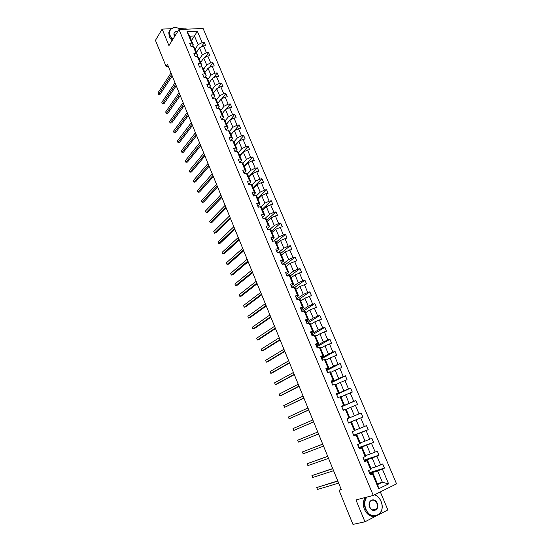 <?xml version="1.0" encoding="UTF-8"?>
<svg xmlns="http://www.w3.org/2000/svg" width="552" height="552" viewBox="0 0 552 552"><rect width="100%" height="100%" fill="white"/><g stroke="black" fill="none" stroke-linecap="round" stroke-linejoin="round"><path stroke-width="0.83" d="M186.286 29.194L185.831 28.111L178.952 28.4M396.557 483.862L203.101 28.476L178.993 29.511L373.269 495.42L396.557 483.862M379.258 514.388L387.883 509.931L380.328 491.915M171.258 28.725L162.15 29.104L155.443 40.358L166.083 66.419L168.263 66.261M373.269 495.42L355.957 499.919L364.962 521.792L375.795 516.182M364.962 521.792L352.963 524.4L339.052 490.307L341.329 489.658L167.449 64.273L166.083 66.419M195.104 49.19L198.133 44.677L194.476 35.997L197.333 31.229L202.142 42.607L204.302 42.49L201.232 47.01M191.482 40.565L194.476 35.997L189.667 36.232L193.324 44.947L192.31 46.478M198.133 44.677L202.142 42.607M199.313 59.223L202.384 54.772L199.493 47.907L203.509 45.837L205.661 45.712L204.302 42.49M203.509 45.837L206.407 52.702L208.566 52.571L205.33 57.215M203.543 69.317L206.662 64.929L203.75 58.022L207.78 55.952L209.939 55.814L208.566 52.571M207.78 55.952L210.698 62.866L212.858 62.714L209.436 67.489M207.807 79.481L210.961 75.155L208.035 68.2L212.085 66.136L214.245 65.978L212.858 62.714M212.085 66.136L215.025 73.092L217.177 72.919L213.562 77.832M212.099 89.707L215.294 85.443L212.347 78.446L216.412 76.383L218.571 76.204L217.177 72.919M216.412 76.383L219.372 83.386L221.531 83.193L217.695 88.251M216.412 99.995L219.655 95.8L216.688 88.755L220.772 86.698L222.932 86.498L221.531 83.193M220.772 86.698L223.753 93.743L225.906 93.536L221.842 98.746M220.759 110.352L224.043 106.225L221.062 99.132L225.161 97.083L227.314 96.862L225.906 93.536M225.161 97.083L228.155 104.176L230.315 103.942L225.996 109.31M225.133 120.778L228.466 116.713L225.457 109.579L229.577 107.53L231.73 107.295L230.315 103.942M229.577 107.53L232.592 114.671L234.745 114.416L230.163 119.956M229.528 131.279L232.909 127.277L229.887 120.094L234.02 118.045L236.173 117.79L234.745 114.416M234.02 118.045L237.056 125.235L239.209 124.966L230.95 134.647L234.345 130.679L238.498 128.637L240.644 128.361L239.209 124.966M238.498 128.637L241.555 135.868L243.701 135.578L235.331 145.093M238.34 152.559L241.893 148.612L238.83 141.333L242.997 139.29L245.15 138.994L243.701 135.578M242.997 139.29L246.075 146.57L248.227 146.259L239.74 155.609M242.776 163.309L246.427 159.383L243.342 152.055L247.531 150.02L249.683 149.702L248.227 146.259M247.531 150.02L250.629 157.348L252.781 157.016L244.184 166.193M247.248 174.128L250.994 170.223L247.889 162.847L252.098 160.818L254.244 160.48L252.781 157.016M252.098 160.818L255.21 168.194L257.363 167.843L248.648 176.84M251.733 185.023L255.59 181.139L252.464 173.714L256.687 171.686L258.84 171.327L257.363 167.843M256.687 171.686L259.826 179.117L261.972 178.738L253.147 187.563M256.245 195.994L260.213 192.13L257.066 184.651L261.317 182.629L263.463 182.25L261.972 178.738M261.317 182.629L264.477 190.109L266.616 189.709L257.674 198.354M260.779 207.041L264.87 203.191L261.703 195.663L265.967 193.648L268.113 193.241L266.616 189.709M265.967 193.648L269.148 201.176L271.294 200.755L262.234 209.222M265.333 218.171L269.562 214.328L266.375 206.752L270.652 204.737L272.798 204.309L271.294 200.755M270.652 204.737L273.861 212.313L276 211.871L266.816 220.151M269.873 229.397L274.282 225.54L271.073 217.909L275.372 215.901L277.518 215.452L276 211.871M275.372 215.901L278.601 223.532L280.74 223.07L271.439 231.164M274.158 240.941L279.036 236.829L275.8 229.149L282.265 226.672L280.74 223.07M280.126 227.141L283.369 234.828L285.508 234.338L276.083 242.238M278.401 252.595L283.818 248.193L280.568 240.458L287.047 237.967L285.508 234.338M284.908 238.457L288.178 246.192L290.311 245.681L280.761 253.396M282.589 264.36L288.641 259.633L285.363 251.85L291.856 249.338L290.311 245.681M289.724 249.856L293.015 257.639L295.147 257.108L285.474 264.622M286.716 275.22L287.047 276.014L293.491 271.156L290.186 263.318L296.707 260.785L295.147 257.108M294.568 261.324L297.887 269.169L300.019 268.61L290.097 276.014M291.884 287.433L298.37 282.755L295.051 274.861L301.585 272.315L300.019 268.61M299.453 272.874L302.786 280.775L304.918 280.188L294.664 287.537M296.762 298.942L303.289 294.43L299.943 286.488L306.498 283.921L304.918 280.188M304.366 284.508L307.726 292.457L309.851 291.849L299.212 299.163M301.682 310.534L308.244 306.194L304.876 298.19L311.445 295.603L309.851 291.849M309.313 296.217L312.701 304.221L314.826 303.593L302.917 311.425M306.608 322.223L313.225 318.035L309.838 309.982L316.427 307.374L314.826 303.593M314.302 308.009L317.704 316.068L319.829 315.413L307.112 323.424M311.542 334.008L318.249 329.958L314.833 321.85L321.443 319.222L319.829 315.413M319.318 319.884L322.748 327.998L324.866 327.322L311.811 335.167L312.273 335.768M316.51 345.876L323.306 341.971L319.863 333.801L326.494 331.152L324.866 327.322M324.369 331.842L327.826 340.018L329.944 339.307L316.71 346.884M321.512 357.827L328.399 354.06L324.935 345.835L331.579 343.171L329.944 339.307M329.461 343.882L332.939 352.114L335.05 351.382L321.733 358.641M326.549 369.861L333.525 366.238L330.034 357.951L336.699 355.267L335.05 351.382M334.581 356.005L338.086 364.299L340.198 363.54L326.805 370.468M331.621 381.977L338.686 378.499L335.174 370.157L341.854 367.453L340.198 363.54M339.742 368.218L343.268 376.567L345.38 375.781L331.814 382.439M336.727 394.176L343.889 390.851L340.349 382.453L347.049 379.721L345.38 375.781M344.938 380.514L348.491 388.925L350.603 388.111L336.858 394.487M341.874 406.465L349.126 403.291L345.559 394.832L352.279 392.079L350.603 388.111M350.175 392.9L353.749 401.366L355.861 400.531L341.936 406.617M349.706 417.747L354.398 415.815L350.81 407.293L357.551 404.526L355.861 400.531M355.447 405.375L359.048 413.903L361.153 413.034L362.857 417.064L348.691 422.763M354.957 430.263L359.711 428.435L356.095 419.851L362.857 417.064M360.753 417.94L364.382 426.523L366.487 425.633L368.198 429.684L353.853 435.093M360.249 442.87L365.065 441.145L361.422 432.499L368.198 429.684M366.1 430.594L369.757 439.24L371.855 438.316L373.58 442.4L359.055 447.506M365.576 455.572L370.454 453.944L366.783 445.236L373.58 442.4M371.489 443.339L375.167 452.047L377.264 451.094L379.003 455.207L364.286 460.009M370.937 468.358L375.877 466.833L372.186 458.063L379.003 455.207M376.912 456.173L380.618 464.95L382.708 463.963L384.468 468.11L369.557 472.602M377.347 483.642L382.37 482.248L377.63 470.987L384.468 468.11M382.377 469.103L388.622 483.883L378.679 488.782L372.414 473.837L370.275 474.851L368.508 470.642L370.647 469.642L366.928 460.768L364.789 461.755L363.043 457.573L365.182 456.601L361.491 447.789L359.345 448.748L357.613 444.601L359.752 443.656L356.088 434.914L353.942 435.838L352.217 431.719L354.37 430.801L350.727 422.121L348.581 423.018L346.87 418.933L349.016 418.043L345.407 409.425L343.254 410.295L341.55 406.237L343.71 405.375L340.122 396.819L337.962 397.661L336.278 393.631L338.431 392.796L334.871 384.302L332.711 385.117L331.041 381.115L333.201 380.314L329.661 371.882L327.502 372.662L325.839 368.695L327.998 367.915L324.493 359.538L322.327 360.297L320.677 356.357L322.844 355.605L319.353 347.291L317.186 348.022L315.551 344.103L317.717 343.385L314.254 335.126L312.087 335.83L310.459 331.945L312.625 331.248L309.189 323.051L307.022 323.727L305.401 319.863L307.574 319.194L304.159 311.052L301.992 311.707L300.385 307.871L302.558 307.229L299.17 299.143L296.997 299.77L295.403 295.962L297.576 295.341L294.209 287.316L292.036 287.916L290.449 284.135L292.629 283.542L289.282 275.572L287.109 276.145L285.536 272.391L287.716 271.825L284.397 263.904L282.217 264.456L280.651 260.73L282.838 260.185L279.54 252.319L277.352 252.85L275.807 249.145L277.987 248.628L274.717 240.817L272.529 241.321L270.991 237.643L273.178 237.146L269.921 229.39L267.741 229.873L266.209 226.216L268.396 225.74L265.167 218.04L262.98 218.495L261.462 214.873L263.649 214.417L260.44 206.765L258.253 207.207L256.742 203.598L258.929 203.17L255.748 195.574L253.554 195.988L252.057 192.406L254.251 191.999L251.084 184.451L248.89 184.844L247.406 181.291L249.594 180.904L246.454 173.411L244.26 173.776L242.783 170.244L244.978 169.885L241.852 162.433L239.658 162.785L238.188 159.273L240.389 158.935L237.284 151.538L235.09 151.862L233.627 148.378L235.828 148.06L232.744 140.712L230.55 141.015L229.101 137.558L231.295 137.255L228.238 129.961L226.037 130.244L224.602 126.801L226.796 126.525L223.76 119.273L221.559 119.536L220.131 116.12L222.332 115.865L219.31 108.661L217.108 108.903L215.687 105.515L217.888 105.273L214.887 98.118L212.686 98.339L211.278 94.972L213.479 94.758L210.498 87.644L208.297 87.851L206.897 84.497L209.098 84.304L206.137 77.239L203.929 77.425L202.543 74.099L204.744 73.92L201.797 66.902L199.596 67.068L198.216 63.763L200.417 63.604L197.492 56.628L195.291 56.773L193.918 53.489L196.119 53.351L193.214 46.423L191.013 46.554L189.647 43.291L191.848 43.166L187.038 31.692L197.333 31.229M193.214 46.423L194.683 48.19L197.575 55.083L196.471 56.697M197.575 55.083L196.119 53.351M196.45 52.399L199.493 47.907M202.384 54.772L206.407 52.702M197.492 56.628L198.941 58.346L201.853 65.281L200.659 66.985M201.853 65.281L200.417 63.604M200.666 62.452L203.75 58.022M206.662 64.929L210.698 62.866M201.797 66.902L203.233 68.565L206.158 75.548L204.861 77.349M206.158 75.548L204.744 73.92M204.909 72.567L208.035 68.2M210.961 75.155L215.025 73.092M206.137 77.239L207.545 78.853L210.491 85.877L209.084 87.775M210.491 85.877L209.098 84.304M209.18 82.752L212.347 78.446M215.294 85.443L219.372 83.386M210.498 87.644L211.885 89.203L214.852 96.276L213.327 98.277M214.852 96.276L213.479 94.758M213.479 92.998L216.688 88.755M219.655 95.8L223.753 93.743M214.887 98.118L216.26 99.629L219.247 106.743L217.585 108.854M219.247 106.743L217.888 105.273M217.805 103.307L221.062 99.132M224.043 106.225L228.155 104.176M219.31 108.661L220.662 110.117L223.663 117.279L221.863 119.501M223.663 117.279L222.332 115.865M222.159 113.691L225.457 109.579M228.466 116.713L232.592 114.671M223.76 119.273L225.092 120.674L228.114 127.885L226.21 130.162M228.114 127.885L226.796 126.525M226.541 124.138L229.887 120.094M232.909 127.277L237.056 125.235M228.238 129.961L229.549 131.3L232.592 138.566L230.66 140.801M232.592 138.566L231.295 137.255M233.917 141.885L237.388 137.91L234.345 130.679M237.388 137.91L241.555 135.868M232.744 140.712L234.034 142.002L237.098 149.309L235.145 151.503M237.098 149.309L235.828 148.06M235.393 145.231L238.83 141.333M241.893 148.612L246.075 146.57M237.284 151.538L238.554 152.766L241.638 160.128L239.658 162.281M241.638 160.128L240.389 158.935M239.858 155.885L243.342 152.055M246.427 159.383L250.629 157.348M241.852 162.433L243.101 163.613L246.206 171.016L244.198 173.128M246.206 171.016L244.978 169.885M244.357 166.607L247.889 162.847M250.994 170.223L255.21 168.194M246.454 173.411L247.675 174.522L250.808 181.981L248.766 184.051M250.808 181.981L249.594 180.904M248.883 177.406L252.464 173.714M255.59 181.139L259.826 179.117M251.084 184.451L252.285 185.506L255.438 193.014L253.368 195.049M255.438 193.014L254.251 191.999M253.444 188.267L257.066 184.651M260.213 192.13L264.477 190.109M255.748 195.574L256.928 196.567L260.095 204.13L258.005 206.117M260.095 204.13L258.929 203.17M258.032 199.203L261.703 195.663M264.87 203.191L269.148 201.176M260.44 206.765L261.6 207.704L264.787 215.314L262.669 217.253M264.787 215.314L263.649 214.417M262.648 210.215L266.375 206.752M269.562 214.328L273.861 212.313M265.167 218.04L266.299 218.916L269.514 226.575L267.361 228.473M269.514 226.575L268.396 225.74M267.299 221.297L271.073 217.909M274.282 225.54L278.601 223.532M269.921 229.39L271.032 230.205L274.268 237.912L272.088 239.768M274.268 237.912L273.178 237.146M271.977 232.461L275.8 229.149M279.036 236.829L283.369 234.828M274.717 240.817L275.8 241.562L279.057 249.332L276.849 251.139M279.057 249.332L277.987 248.628M276.69 243.694L280.568 240.458M283.818 248.193L288.178 246.192M279.54 252.319L280.602 253.002L283.88 260.827L281.644 262.586M283.88 260.827L282.838 260.185M281.437 255.003L285.363 251.85M288.641 259.633L293.015 257.639M284.397 263.904L285.432 264.525L288.737 272.398L286.467 274.109M288.737 272.398L287.716 271.825M286.212 266.388L290.186 263.318M293.491 271.156L297.887 269.169M289.282 275.572L290.297 276.124L293.623 284.052L291.325 285.715M293.623 284.052L292.629 283.542M291.021 277.849L295.051 274.861M298.37 282.755L302.786 280.775M294.209 287.316L295.196 287.806L298.542 295.782L296.217 297.404M298.542 295.782L297.576 295.341M295.865 289.393L299.943 286.488M303.289 294.43L307.726 292.457M299.17 299.143L300.129 299.563L303.503 307.602L301.144 309.168M303.503 307.602L302.558 307.229M300.736 301.012L304.876 298.19M308.244 306.194L312.701 304.221M304.159 311.052L305.097 311.404L308.492 319.498L306.105 321.016M308.492 319.498L307.574 319.194M305.642 312.715L309.838 309.982M313.225 318.035L317.704 316.068M309.189 323.051L310.1 323.327L313.515 331.476L311.093 332.946M313.515 331.476L312.625 331.248M310.59 324.493L314.833 321.85M318.249 329.958L322.748 327.998M314.254 335.126L315.137 335.34L318.58 343.544L316.123 344.959M318.58 343.544L317.717 343.385M315.565 336.354L319.863 333.801M323.306 341.971L327.826 340.018M319.353 347.291L320.208 347.429L323.679 355.695L321.188 357.061M323.679 355.695L322.844 355.605M320.574 348.298L324.935 345.835M328.399 354.06L332.939 352.114M324.493 359.538L325.314 359.607L328.813 367.929L326.287 369.24M328.813 367.929L327.998 367.915M325.618 360.332L330.034 357.951M333.525 366.238L338.086 364.299M329.661 371.882L330.462 371.869L333.981 380.252L331.428 381.515M333.981 380.252L333.201 380.314M330.703 372.441L335.174 370.157M338.686 378.499L343.268 376.567M334.871 384.302L335.644 384.22L339.183 392.665L336.596 393.866M339.183 392.665L338.431 392.796M335.816 384.64L340.349 382.453M343.889 390.851L348.491 388.925M340.122 396.819L340.86 396.66L344.427 405.168L341.798 406.3L342.24 407.887M344.427 405.168L343.71 405.375M340.97 396.922L345.559 394.832M349.126 403.291L353.749 401.366M345.407 409.425L346.118 409.191L349.713 417.754L349.016 418.043M346.159 409.294L350.81 407.293M354.398 415.815L359.048 413.903M354.37 430.801L355.026 430.436L351.41 421.811L348.74 422.88M351.41 421.811L350.727 422.121M348.719 422.825L356.095 419.851M359.711 428.435L364.382 426.523M359.752 443.656L360.387 443.208L356.744 434.521L354.039 435.535M356.744 434.521L356.088 434.914M353.949 435.314L361.422 432.499M365.065 441.145L369.757 439.24M365.182 456.601L365.783 456.069L362.112 447.32L359.373 448.279M362.112 447.32L361.491 447.789M359.214 447.893L366.783 445.236M370.454 453.944L375.167 452.047M370.647 469.642L371.22 469.027L367.522 460.209L364.748 461.113M367.522 460.209L366.928 460.768M364.513 460.561L372.186 458.063M375.877 466.833L380.618 464.95M378.679 488.782L377.713 484.518L372.966 473.202L370.157 474.037M372.966 473.202L372.414 473.837M162.15 29.104L168.946 45.623L178.993 29.511M341.184 489.293L339.052 490.307M369.854 473.319L377.63 470.987M377.713 484.518L382.37 482.248L388.622 483.883M193.324 44.947L191.848 43.166M187.038 31.692L189.667 36.232M370.033 474.272L369.233 472.374M337.755 480.902L316.731 487.533L337.845 481.13M317.503 489.458L316.731 487.533L317.503 489.458L338.659 483.124M369.364 472.691L370.192 474.12M369.115 471.546L368.702 470.559L368.95 471.691M366.832 497.09C364.492 500.429 364.161 504.404 365.845 508.999C370.965 522.295 386.807 513.988 380.99 501.34C379.528 498.021 377.375 495.841 374.532 494.792M374.732 494.689C377.499 495.834 379.597 498.028 381.025 501.285C382.75 505.853 382.467 509.869 380.19 513.339C374.863 518.197 369.971 516.796 365.507 509.13C363.851 504.666 364.092 500.726 366.231 497.324L366.3 497.228M369.674 507.06C366.804 500.636 374.753 496.69 377.244 503.231C380.142 509.593 372.207 513.677 369.674 507.06M376.912 503.362C374.822 499.788 372.538 499.167 370.061 501.492C369.053 503.079 368.936 504.914 369.716 507.005C371.793 510.565 374.07 511.207 376.54 508.923C377.582 507.322 377.706 505.466 376.912 503.362M375.477 516.237C370.813 517.183 367.135 514.899 364.437 509.386C362.781 504.928 363.023 501.002 365.169 497.6L365.231 497.504M180.966 29.422C178.434 27.91 176.005 27.372 173.666 27.807C169.981 28.925 168.815 31.54 170.182 35.652L172.81 39.427M172.638 39.703L169.906 35.797L169.402 31.63C169.899 29.573 171.258 28.283 173.473 27.759C175.653 27.345 177.951 27.779 180.366 29.077M177.516 31.878C175.619 31.581 174.453 32.168 174.004 33.644L174.687 36.418L174.128 35.459C173.397 32.575 174.591 31.278 177.703 31.581M172.017 40.696L169.291 36.791L168.788 32.63L169.733 30.601M364.603 461.306L363.844 459.492M332.704 468.558L311.928 475.589L332.773 468.724M312.694 477.501L311.928 475.589L312.694 477.501L333.587 470.711M363.947 459.74L364.775 461.182M363.699 458.615L363.23 457.491L363.533 458.746M359.214 448.438L358.496 446.713M327.695 456.29L307.153 463.721L327.736 456.407M307.919 465.619L307.153 463.721L307.919 465.619L328.543 458.374M358.565 446.878L359.387 448.321M358.331 445.781L357.799 444.519L358.151 445.892M353.866 435.659L353.183 434.017M322.713 444.112L302.413 451.936L322.741 444.174M303.172 453.82L302.413 451.936L303.172 453.82L323.534 446.126M353.218 434.107L354.046 435.562M352.99 433.037L352.411 431.636L352.811 433.134M348.56 422.97L347.905 421.417L348.747 422.887M298.459 442.097L297.707 440.227L317.773 432.023L297.707 440.227L298.459 442.097L318.566 433.962M347.698 420.382L347.056 418.851L347.505 420.465M341.605 406.355L342.268 407.942M313.626 421.88L293.774 430.45L293.029 428.593L312.839 419.955M342.647 408.846L343.441 410.219L342.84 408.784M313.639 421.921L293.774 430.45L293.029 428.593M336.382 393.88L337.017 395.398M308.72 409.881L289.124 418.885L288.379 417.036L307.94 407.969M337.072 395.529L336.582 393.831M337.417 396.35L338.155 397.585L337.617 396.301M308.761 409.977L289.124 418.885L288.379 417.036M331.193 381.487L331.828 382.991M303.848 397.964L284.501 407.39L283.762 405.554L303.076 396.067M331.911 383.198L331.4 381.453M332.221 383.944L332.904 385.048L332.428 383.909M303.91 398.109L284.501 407.39L283.762 405.554M326.046 369.184L326.674 370.682M299.012 386.131L279.912 395.97L279.174 394.149L298.239 384.24M326.784 370.951L326.26 369.164M327.067 371.627L327.688 372.593L327.281 371.599M299.087 386.324L281.444 395.404L279.912 395.97L279.174 394.149M320.933 356.971L321.761 358.434M294.209 374.373L275.344 384.627L274.62 382.812L293.436 372.496M321.947 359.393L322.513 360.235L322.161 359.38M294.306 374.615L276.883 384.075L275.344 384.627L274.62 382.812M315.854 344.841L316.689 346.311M289.434 362.692L270.811 373.352L270.087 371.551L288.668 360.829M316.641 346.718L316.475 346.311M316.862 347.242L317.379 347.96L317.083 347.249M289.552 362.988L272.35 372.821L270.811 373.352L270.087 371.551M310.817 332.794L311.425 334.257M284.694 351.093L266.312 362.153L265.588 360.366L283.935 349.243M311.625 334.733L311.045 332.815M284.832 351.438L267.851 361.636L266.312 362.153L265.588 360.366M305.808 320.836L306.636 322.306M279.981 339.57L261.834 351.024L261.124 349.25L279.229 337.734M306.643 322.823L306.415 322.285M306.802 323.203L307.209 323.665L307.029 323.237M280.14 339.963L263.373 350.527L261.834 351.024L261.124 349.25M300.84 308.954L301.44 310.397M275.303 328.123L257.391 339.97L256.68 338.203L274.558 326.301M301.696 311.004L301.075 309.003M275.482 328.564L258.929 339.487L257.391 339.97L256.68 338.203M295.9 297.155L296.728 298.632M270.652 316.758L252.968 328.985L252.264 327.232L269.914 314.944M296.776 299.26L296.5 298.591M270.853 317.241L254.513 328.516L252.968 328.985L252.264 327.232M290.994 285.439L291.822 286.916M266.036 305.463L248.579 318.069L247.882 316.324L265.298 303.655M291.898 287.599L291.594 286.867M266.257 305.994L250.125 317.621L248.579 318.069L247.882 316.324M286.129 273.806L286.957 275.282M261.448 294.237L244.219 307.222L243.522 305.491L260.716 292.45M261.689 294.816L245.764 306.788L244.219 307.222L243.522 305.491M281.292 262.255L282.12 263.725M256.894 283.093L239.885 296.445L239.195 294.72L256.169 281.313M282.231 264.456L281.879 263.656M257.149 283.714L241.431 296.024L239.885 296.445L239.195 294.72M276.49 250.774L277.311 252.25M252.367 272.019L235.58 285.736L234.89 284.025L251.643 270.252M277.414 252.837L277.07 252.167M252.637 272.681L237.118 285.329L235.58 285.736L234.89 284.025M271.715 239.375L272.543 240.851M247.869 261.013L231.295 275.089L230.612 273.392L247.151 259.261M272.633 241.3L272.295 240.762M248.158 261.724L232.84 274.703L231.295 275.089L230.612 273.392M266.975 228.059L267.803 229.535M243.404 250.084L227.044 264.512L226.361 262.828L242.687 248.338M267.872 229.839L267.554 229.432M243.708 250.836L228.59 264.139L227.044 264.512L226.361 262.828M262.269 216.812L263.097 218.288M238.961 239.223L222.815 254.003L222.145 252.326L238.257 237.491M239.285 240.023L224.36 253.644L222.815 254.003L222.145 252.326M257.598 205.641L258.426 207.124M234.552 228.438L218.62 243.563L217.943 241.893L233.848 226.713M257.874 205.799L258.163 207M234.897 229.273L220.165 243.218L218.62 243.563L217.943 241.893M252.954 194.545L253.747 195.953L253.237 194.718M230.17 217.716L214.445 233.179L213.776 231.523L229.473 216.004M230.529 218.592L215.991 232.847L214.445 233.179L213.776 231.523M248.338 183.526L249.083 184.81L248.628 183.712M225.816 207.062L210.291 222.863L209.629 221.214L225.119 205.365M226.196 207.987L211.844 222.546L210.291 222.863L209.629 221.214M243.756 172.576L244.453 173.742L244.046 172.776M221.49 196.477L206.172 212.61L205.51 210.974L220.8 194.787M221.883 197.443L207.718 212.313L206.172 212.61L205.51 210.974M239.209 161.701L239.851 162.75L239.499 161.909M217.191 185.962L202.073 202.425L201.418 200.797L216.508 184.285M217.598 186.962L203.619 202.135L202.073 202.425L201.418 200.797M234.69 150.903L235.276 151.834L234.986 151.124M212.92 175.515L198.002 192.296L197.347 190.675L212.237 173.845M213.348 176.557L199.548 192.02L198.002 192.296L197.347 190.675M208.677 165.131L193.952 182.229L193.303 180.621L208 163.475M209.118 166.214L195.505 181.967L193.952 182.229L193.303 180.621M204.461 154.815L189.929 172.224L189.288 170.63L203.785 153.166M204.916 155.933L191.482 171.982L189.929 172.224L189.288 170.63M200.266 144.562L185.927 162.281L185.293 160.694L199.596 142.927M200.742 145.714L187.48 162.046L185.927 162.281L185.293 160.694M196.105 134.371L181.953 152.4L181.318 150.82L195.436 132.742M196.588 135.564L183.505 152.179L181.953 152.4L181.318 150.82M191.965 124.248L178.006 142.575L177.378 141.008L191.302 122.634M192.469 125.476L179.559 142.368L178.006 142.575L177.378 141.008M187.852 114.188L174.08 132.811L173.452 131.252L187.197 112.58M188.37 115.451L175.633 132.618L174.08 132.811L173.452 131.252M183.761 104.19L170.175 123.11L169.554 121.557L183.112 102.589M184.299 105.487L171.727 122.923L170.106 123.068L169.554 121.557M179.704 94.247L166.297 113.457L165.676 111.918L179.055 92.66M180.249 95.586L167.849 113.291L166.235 113.436L165.676 111.918M175.667 84.373L162.44 103.866L161.826 102.334L175.018 82.8M176.226 85.746L163.992 103.714L162.385 103.859L161.826 102.334M171.651 74.561L158.603 94.337L157.996 92.812L171.01 72.988M172.231 75.969L160.156 94.192L158.555 94.344L157.996 92.812M160.156 94.192L158.555 94.344M365.169 497.6L366.231 497.324M376.54 508.923L372.289 509.924M168.788 32.63L169.402 31.63M321.768 358.448L321.154 356.965M316.696 346.318L316.075 344.848M312.28 335.768L312.039 335.202M306.65 322.32L306.043 320.871M296.741 298.653L296.141 297.217M291.835 286.936L291.242 285.515M286.971 275.31L286.378 273.895M282.134 263.752L281.548 262.352M277.332 252.278L276.745 250.891M272.557 240.886L271.977 239.499M267.823 229.563L267.244 228.19M263.118 218.323L262.545 216.957"/></g></svg>
